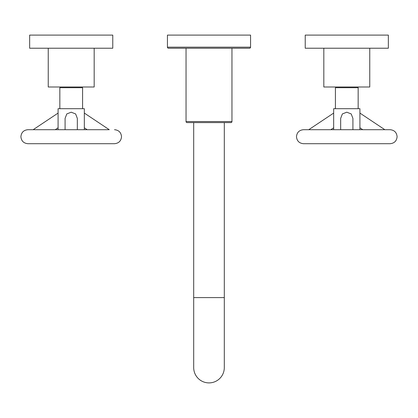 <?xml version="1.0" encoding="UTF-8"?>
<svg xmlns="http://www.w3.org/2000/svg" width="418" height="418" viewBox="0 0 418 418"><rect width="100%" height="100%" fill="white"/><g stroke="black" fill="none" stroke-linecap="round" stroke-linejoin="round"><path stroke-width="0.63" d="M193.691 367.584A15.309 15.309 0 0 0 209 382.898A15.309 15.309 0 0 0 224.309 367.584A15.309 15.309 0 0 1 209 382.898A15.309 15.309 0 0 1 193.691 367.589A15.309 15.309 0 0 0 193.691 367.589L193.691 297.59L224.309 297.59L224.309 367.589M209 122.599L224.309 122.599L224.309 297.59M231.959 121.549A1.05 1.05 0 0 1 230.908 122.599L187.092 122.599A1.05 1.05 0 0 1 186.041 121.549L186.041 48.227L231.959 48.227L231.959 121.549L186.041 121.549M250.56 47.177A1.05 1.05 0 0 1 249.509 48.227L168.491 48.227A1.05 1.05 0 0 1 167.44 47.177L167.44 35.102L250.56 35.102L250.56 47.177L167.44 47.177M382.784 48.227L305.229 48.227L305.229 35.102L388.348 35.102L388.348 48.227L382.784 48.227M323.819 48.227L323.819 87.001L369.758 87.001L369.758 48.227M333.663 127.809L330.821 129.7L333.663 129.7L333.663 108.701L359.914 108.701L359.914 129.7M333.663 143.703L359.914 143.703M352.912 129.7L352.912 118.398L351.209 113.936L346.788 112.202L342.368 113.936L340.665 118.398L340.665 129.7M358.163 108.701L358.163 87.702L335.414 87.702L335.414 108.701M346.788 129.705L390.099 129.7C394.352 130.118 396.687 132.449 397.1 136.702C396.687 140.955 394.352 143.285 390.099 143.703L303.478 143.703C299.225 143.285 296.895 140.955 296.477 136.702C296.895 132.449 299.225 130.118 303.478 129.7L346.788 129.705M107.201 48.227L29.652 48.227L29.652 35.102L112.771 35.102L112.771 48.227L107.201 48.227M48.242 48.227L48.242 87.001L94.181 87.001L94.181 48.227M58.086 129.7L58.086 108.701L84.337 108.701L84.337 129.7M58.086 143.703L84.337 143.703M77.335 129.7L77.335 118.398L75.632 113.936L71.212 112.202L66.791 113.936L65.088 118.398L65.088 129.7M82.586 108.701L82.586 87.702L59.837 87.702L59.837 108.701M114.522 129.7C118.775 130.118 121.105 132.449 121.523 136.702C121.105 140.955 118.775 143.285 114.522 143.703L27.901 143.703C23.648 143.285 21.313 140.955 20.9 136.702C21.313 132.449 23.648 130.118 27.901 129.7L109.166 129.7M193.691 297.59L193.691 122.599M384.842 129.7L359.914 113.085M362.756 129.7L359.914 127.809M308.74 129.7L333.663 113.085M308.834 129.7L303.478 129.7M109.26 129.7L84.337 113.085M87.179 129.7L84.337 127.809M55.244 129.7L58.086 127.809M33.158 129.7L58.086 113.085M33.701 143.703L27.901 143.703"/></g></svg>
